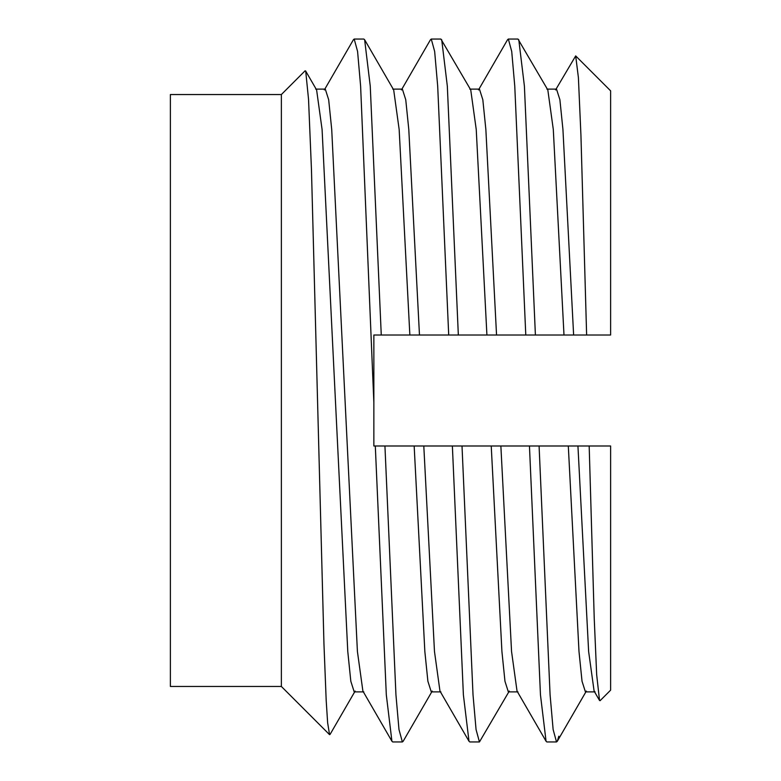 <?xml version="1.0" encoding="UTF-8"?>
<svg xmlns="http://www.w3.org/2000/svg" width="781" height="781" viewBox="0 0 781 781"><rect width="100%" height="100%" fill="white"/><g stroke="black" fill="none" stroke-linecap="round" stroke-linejoin="round"><path stroke-width="1.17" d="M555.574 89.922L575.685 55.91L610.615 90.84L610.615 335.01L373.855 335.01L373.855 402.557L360.617 86.135L357.581 51.448L354.203 39.05L353.393 39.753L324.349 89.922M381.265 335.01L370.253 86.135L364.639 39.753L363.829 39.05L354.203 39.05M330.168 734.238L329.553 734.648L281.365 686.46L281.365 94.54L305.088 70.817M329.553 734.648L327.63 722.708L326.185 700.352L323.949 643.671L311.453 169.37L308.534 99.265L305.693 70.983M281.365 686.46L170.385 686.46L170.385 94.54L281.365 94.54M558.825 736.21L557.322 741.247L556.511 741.95L553.133 729.552L550.088 694.865L539.085 445.99L529.45 445.99L589.177 445.99L594.234 618.503L596.674 674.755L599.535 700.459L600.101 700.674L610.615 690.16L610.615 445.99L589.177 445.99M432.215 691.078L403.181 741.247L402.371 741.95L392.736 741.95L391.925 741.247L386.312 694.865L375.3 445.99L462.01 445.99L452.375 445.99L463.387 694.865L469 741.247L439.967 691.078L434.48 651.51L423.8 445.99M577.94 445.99L588.63 651.51L594.107 691.078L595.054 691.888L585.418 691.888L582.03 681.257L578.994 651.51L568.304 445.99M409.849 335.01L399.159 129.49L393.683 89.922L364.639 39.753M363.829 691.888L354.203 691.888L350.815 681.257L347.779 651.51L322.084 129.49L316.608 89.922L305.654 71.003M440.904 691.888L431.268 691.888L427.89 681.257L424.844 651.51L414.164 445.99M402.371 741.95L398.984 729.552L395.947 694.865L384.935 445.99M517.979 691.888L508.343 691.888L504.965 681.257L501.919 651.51L491.229 445.99L539.085 445.99M509.29 691.078L479.446 741.95L476.059 729.552L473.022 694.865L462.01 445.99L491.229 445.99M486.914 335.01L476.234 129.49L470.748 89.922L440.904 39.05L431.268 39.05L430.458 39.753L401.424 89.922M458.34 335.01L447.328 86.135L441.714 39.753M563.989 335.01L553.299 129.49L547.823 89.922L517.979 39.05L508.343 39.05L507.533 39.753L478.499 89.922M535.405 335.01L524.402 86.135L518.789 39.753M391.925 741.247L362.892 691.078L357.415 651.51L331.72 129.49L328.674 99.743L325.296 89.112L315.661 89.112M556.511 741.95L546.876 741.95L546.065 741.247L517.032 691.078L511.555 651.51L500.865 445.99M419.475 335.01L408.795 129.49L405.749 99.743L402.371 89.112L392.736 89.112M496.55 335.01L485.86 129.49L482.824 99.743L479.446 89.112L469.811 89.112M573.625 335.01L562.935 129.49L559.899 99.743L556.511 89.112L546.876 89.112M373.855 402.557L373.855 445.99L375.3 445.99M479.446 741.95L469.811 741.95L469 741.247M546.065 741.247L540.462 694.865L529.45 445.99M448.704 335.01L437.692 86.135L434.656 51.448L431.268 39.05M525.779 335.01L514.767 86.135L511.721 51.448L508.343 39.05M575.685 55.91L578.399 77.573L580.927 134.996L586.629 335.01M586.355 691.078L557.322 741.247M594.107 691.078L599.535 700.459M355.14 691.078L330.051 734.433"/></g></svg>
